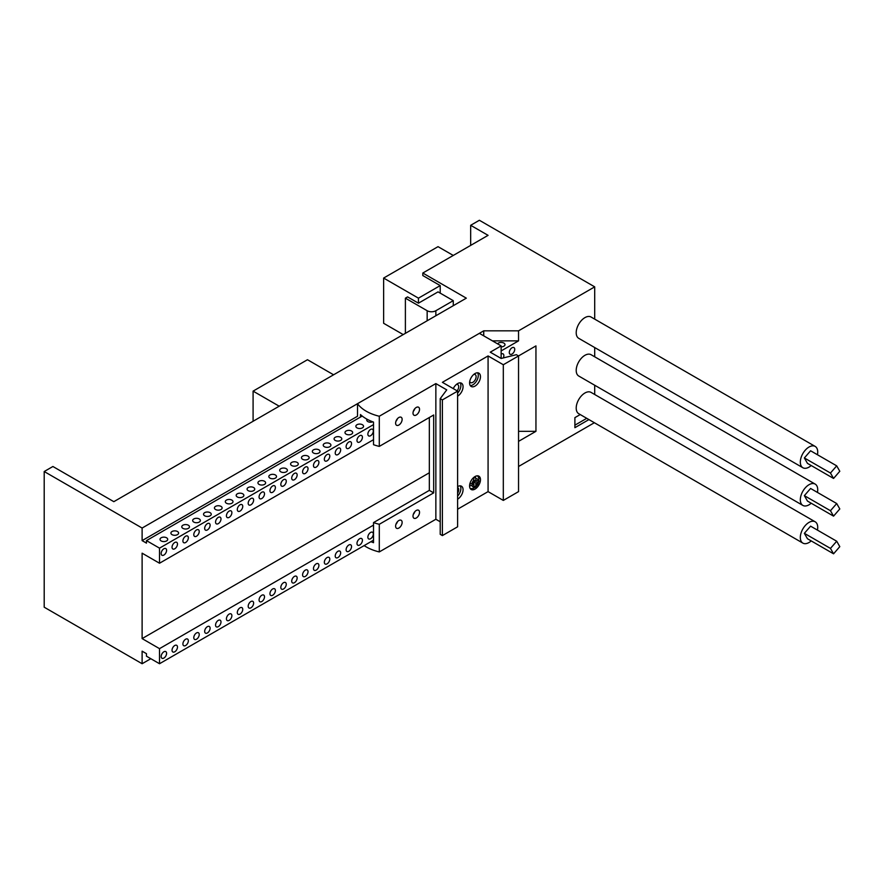 <?xml version="1.0" encoding="UTF-8"?>
<svg xmlns="http://www.w3.org/2000/svg" width="884" height="884" viewBox="0 0 884 884"><rect width="100%" height="100%" fill="white"/><g stroke="black" fill="none" stroke-linecap="round" stroke-linejoin="round"><path stroke-width="1.33" d="M588.921 419.591L574.898 427.679L574.898 417.635L580.213 414.563M574.898 425.171L586.744 418.331M466.321 298.162L422.806 273.034L488.078 235.343L470.675 225.298L479.382 220.271L594.7 286.858L518.543 330.826L483.725 330.826L142.114 528.046L44.2 471.526L52.907 466.498L113.826 501.67L466.321 298.162M440.21 293.134L440.21 285.598L422.806 275.543L422.806 273.034M435.856 315.743L435.856 310.726A6.155 3.558 180 0 1 427.16 310.726L405.391 298.162L405.391 333.334M435.856 310.726L453.271 300.671L453.271 305.698M453.271 300.671L438.033 291.875L418.452 303.19L418.452 298.162L440.21 285.598M405.391 298.162L407.568 296.902L418.452 303.19M453.271 255.443L438.033 246.658L383.634 278.062L383.634 323.29L403.226 334.594M418.452 298.162L383.634 278.062M333.588 374.794L307.477 359.722L253.089 391.126L253.089 421.27M279.2 406.198L253.089 391.126M44.2 471.526L44.2 607.197L142.114 663.729L142.114 651.165L146.468 653.674L146.468 656.193L159.518 663.729L159.518 648.646L142.114 638.602L142.114 553.174L159.518 563.23L373.523 439.679M362.219 416.055L146.468 540.61L146.468 543.13L142.114 540.61L142.114 528.046M360.462 417.06L360.462 414.552A40.001 23.094 0 0 0 373.523 422.088L373.523 444.696A40.001 23.094 0 0 0 379.291 446.398L379.291 416.242A40.001 23.094 180 0 1 357.523 403.679L357.523 416.242L142.114 540.61M373.523 424.596L159.518 548.146L146.468 540.61M492.432 340.87L518.543 340.87L501.14 350.926M497.559 343.832A3.845 2.221 180 0 1 503.858 343.069A3.845 2.221 180 0 1 504.985 344.638A3.845 2.221 180 0 1 501.14 346.859M372.805 421.823A3.845 2.221 180 0 1 368.816 421.988A3.845 2.221 180 0 1 366.738 420.011A3.845 2.221 180 0 1 367.004 419.193M362.418 424.729A3.845 2.221 180 0 1 363.545 426.298A3.845 2.221 180 0 1 359.7 428.519A3.845 2.221 180 0 1 355.854 426.298A3.845 2.221 180 0 1 358.23 424.243A3.845 2.221 180 0 1 362.418 424.729M351.545 431.005A3.845 2.221 180 0 1 352.672 432.574A3.845 2.221 180 0 1 348.826 434.795A3.845 2.221 180 0 1 344.981 432.574A3.845 2.221 180 0 1 347.357 430.53A3.845 2.221 180 0 1 351.545 431.005M340.66 437.293A3.845 2.221 180 0 1 341.788 438.862A3.845 2.221 180 0 1 337.942 441.083A3.845 2.221 180 0 1 334.097 438.862A3.845 2.221 180 0 1 336.472 436.807A3.845 2.221 180 0 1 340.66 437.293M329.787 443.569A3.845 2.221 180 0 1 330.914 445.138A3.845 2.221 180 0 1 327.069 447.359A3.845 2.221 180 0 1 323.224 445.138A3.845 2.221 180 0 1 325.588 443.083A3.845 2.221 180 0 1 329.787 443.569M318.903 449.846A3.845 2.221 180 0 1 320.03 451.426A3.845 2.221 180 0 1 316.185 453.647A3.845 2.221 180 0 1 312.339 451.426A3.845 2.221 180 0 1 314.715 449.37A3.845 2.221 180 0 1 318.903 449.846M308.03 456.133A3.845 2.221 180 0 1 309.157 457.702A3.845 2.221 180 0 1 305.3 459.923A3.845 2.221 180 0 1 301.455 457.702A3.845 2.221 180 0 1 303.831 455.647A3.845 2.221 180 0 1 308.03 456.133M297.146 462.409A3.845 2.221 180 0 1 298.273 463.978A3.845 2.221 180 0 1 294.427 466.199A3.845 2.221 180 0 1 290.582 463.978A3.845 2.221 180 0 1 292.958 461.934A3.845 2.221 180 0 1 297.146 462.409M286.272 468.697A3.845 2.221 180 0 1 287.388 470.266A3.845 2.221 180 0 1 283.543 472.487A3.845 2.221 180 0 1 279.698 470.266A3.845 2.221 180 0 1 282.073 468.211A3.845 2.221 180 0 1 286.272 468.697M275.388 474.973A3.845 2.221 180 0 1 276.515 476.542A3.845 2.221 180 0 1 272.67 478.763A3.845 2.221 180 0 1 268.824 476.542A3.845 2.221 180 0 1 271.2 474.498A3.845 2.221 180 0 1 275.388 474.973M264.504 481.261A3.845 2.221 180 0 1 265.631 482.83A3.845 2.221 180 0 1 261.786 485.051A3.845 2.221 180 0 1 257.94 482.83A3.845 2.221 180 0 1 260.316 480.774A3.845 2.221 180 0 1 264.504 481.261M253.631 487.537A3.845 2.221 180 0 1 254.758 489.106A3.845 2.221 180 0 1 250.912 491.327A3.845 2.221 180 0 1 247.067 489.106A3.845 2.221 180 0 1 249.443 487.051A3.845 2.221 180 0 1 253.631 487.537M242.746 493.813A3.845 2.221 180 0 1 243.873 495.394A3.845 2.221 180 0 1 240.028 497.615A3.845 2.221 180 0 1 236.183 495.394A3.845 2.221 180 0 1 238.558 493.338A3.845 2.221 180 0 1 242.746 493.813M231.873 500.101A3.845 2.221 180 0 1 233 501.67A3.845 2.221 180 0 1 229.155 503.891A3.845 2.221 180 0 1 225.298 501.67A3.845 2.221 180 0 1 227.674 499.615A3.845 2.221 180 0 1 231.873 500.101M220.989 506.377A3.845 2.221 180 0 1 222.116 507.946A3.845 2.221 180 0 1 218.271 510.167A3.845 2.221 180 0 1 214.425 507.946A3.845 2.221 180 0 1 216.801 505.902A3.845 2.221 180 0 1 220.989 506.377M210.116 512.665A3.845 2.221 180 0 1 211.243 514.234A3.845 2.221 180 0 1 207.386 516.455A3.845 2.221 180 0 1 203.541 514.234A3.845 2.221 180 0 1 205.917 512.179A3.845 2.221 180 0 1 210.116 512.665M199.232 518.941A3.845 2.221 180 0 1 200.359 520.51A3.845 2.221 180 0 1 196.513 522.731A3.845 2.221 180 0 1 192.668 520.51A3.845 2.221 180 0 1 195.044 518.466A3.845 2.221 180 0 1 199.232 518.941M188.347 525.229A3.845 2.221 180 0 1 189.474 526.798A3.845 2.221 180 0 1 185.629 529.019A3.845 2.221 180 0 1 181.784 526.798A3.845 2.221 180 0 1 184.159 524.742A3.845 2.221 180 0 1 188.347 525.229M177.474 531.505A3.845 2.221 180 0 1 178.601 533.074A3.845 2.221 180 0 1 174.756 535.295A3.845 2.221 180 0 1 170.91 533.074A3.845 2.221 180 0 1 173.286 531.03A3.845 2.221 180 0 1 177.474 531.505M166.59 537.792A3.845 2.221 180 0 1 167.717 539.362A3.845 2.221 180 0 1 163.871 541.583A3.845 2.221 180 0 1 160.026 539.362A3.845 2.221 180 0 1 162.402 537.306A3.845 2.221 180 0 1 166.59 537.792M161.153 553.495A3.845 2.221 -60 0 1 162.833 549.616A3.845 2.221 -60 0 1 165.794 548.588A3.845 2.221 -60 0 1 165.794 553.03A3.845 2.221 -60 0 1 161.949 555.251A3.845 2.221 -60 0 1 161.153 553.495M172.037 547.207A3.845 2.221 -60 0 1 173.717 543.34A3.845 2.221 -60 0 1 176.678 542.312A3.845 2.221 -60 0 1 176.678 546.754A3.845 2.221 -60 0 1 172.833 548.975A3.845 2.221 -60 0 1 172.037 547.207M182.911 540.931A3.845 2.221 -60 0 1 184.59 537.052A3.845 2.221 -60 0 1 187.552 536.024A3.845 2.221 -60 0 1 187.552 540.467A3.845 2.221 -60 0 1 183.706 542.688A3.845 2.221 -60 0 1 182.911 540.931M193.795 534.643A3.845 2.221 -60 0 1 195.475 530.776A3.845 2.221 -60 0 1 198.436 529.748A3.845 2.221 -60 0 1 198.436 534.19A3.845 2.221 -60 0 1 194.59 536.411A3.845 2.221 -60 0 1 193.795 534.643M204.668 528.367A3.845 2.221 -60 0 1 206.348 524.499A3.845 2.221 -60 0 1 209.309 523.461A3.845 2.221 -60 0 1 209.32 527.903A3.845 2.221 -60 0 1 205.464 530.124A3.845 2.221 -60 0 1 204.668 528.367M215.552 522.079A3.845 2.221 -60 0 1 217.232 518.212A3.845 2.221 -60 0 1 220.193 517.184A3.845 2.221 -60 0 1 220.193 521.626A3.845 2.221 -60 0 1 216.348 523.847A3.845 2.221 -60 0 1 215.552 522.079M226.426 515.803A3.845 2.221 -60 0 1 228.105 511.935A3.845 2.221 -60 0 1 231.078 510.897A3.845 2.221 -60 0 1 231.078 515.339A3.845 2.221 -60 0 1 227.232 517.56A3.845 2.221 -60 0 1 226.426 515.803M237.31 509.527A3.845 2.221 -60 0 1 238.989 505.648A3.845 2.221 -60 0 1 241.951 504.62A3.845 2.221 -60 0 1 241.951 509.062A3.845 2.221 -60 0 1 238.105 511.284A3.845 2.221 -60 0 1 237.31 509.527M248.194 503.239A3.845 2.221 -60 0 1 249.863 499.372A3.845 2.221 -60 0 1 252.835 498.344A3.845 2.221 -60 0 1 252.835 502.786A3.845 2.221 -60 0 1 248.99 505.007A3.845 2.221 -60 0 1 248.194 503.239M259.067 496.963A3.845 2.221 -60 0 1 260.747 493.084A3.845 2.221 -60 0 1 263.708 492.057A3.845 2.221 -60 0 1 263.708 496.499A3.845 2.221 -60 0 1 259.863 498.72A3.845 2.221 -60 0 1 259.067 496.963M269.952 490.675A3.845 2.221 -60 0 1 271.631 486.808A3.845 2.221 -60 0 1 274.592 485.78A3.845 2.221 -60 0 1 274.592 490.222A3.845 2.221 -60 0 1 270.747 492.443A3.845 2.221 -60 0 1 269.952 490.675M280.825 484.399A3.845 2.221 -60 0 1 282.504 480.531A3.845 2.221 -60 0 1 285.466 479.493A3.845 2.221 -60 0 1 285.466 483.935A3.845 2.221 -60 0 1 281.62 486.156A3.845 2.221 -60 0 1 280.825 484.399M291.709 478.111A3.845 2.221 -60 0 1 293.389 474.244A3.845 2.221 -60 0 1 296.35 473.216A3.845 2.221 -60 0 1 296.35 477.658A3.845 2.221 -60 0 1 292.505 479.879A3.845 2.221 -60 0 1 291.709 478.111M302.582 471.835A3.845 2.221 -60 0 1 304.262 467.967A3.845 2.221 -60 0 1 307.234 466.929A3.845 2.221 -60 0 1 307.234 471.371A3.845 2.221 -60 0 1 303.378 473.592A3.845 2.221 -60 0 1 302.582 471.835M313.466 465.559A3.845 2.221 -60 0 1 315.146 461.68A3.845 2.221 -60 0 1 318.107 460.652A3.845 2.221 -60 0 1 318.107 465.094A3.845 2.221 -60 0 1 314.262 467.316A3.845 2.221 -60 0 1 313.466 465.559M324.34 459.271A3.845 2.221 -60 0 1 326.019 455.404A3.845 2.221 -60 0 1 328.992 454.376A3.845 2.221 -60 0 1 328.992 458.807A3.845 2.221 -60 0 1 325.146 461.028A3.845 2.221 -60 0 1 324.34 459.271M335.224 452.995A3.845 2.221 -60 0 1 336.903 449.116A3.845 2.221 -60 0 1 339.865 448.089A3.845 2.221 -60 0 1 339.865 452.531A3.845 2.221 -60 0 1 336.019 454.752A3.845 2.221 -60 0 1 335.224 452.995M346.108 446.707A3.845 2.221 -60 0 1 347.788 442.84A3.845 2.221 -60 0 1 350.749 441.812A3.845 2.221 -60 0 1 350.749 446.254A3.845 2.221 -60 0 1 346.904 448.475A3.845 2.221 -60 0 1 346.108 446.707M356.981 440.431A3.845 2.221 -60 0 1 358.661 436.563A3.845 2.221 -60 0 1 361.622 435.525A3.845 2.221 -60 0 1 361.622 439.967A3.845 2.221 -60 0 1 357.777 442.188A3.845 2.221 -60 0 1 356.981 440.431M367.866 434.143A3.845 2.221 -60 0 1 369.545 430.276A3.845 2.221 -60 0 1 372.507 429.248A3.845 2.221 -60 0 1 372.507 433.69A3.845 2.221 -60 0 1 368.661 435.911A3.845 2.221 -60 0 1 367.866 434.143M501.14 354.064A3.845 2.221 -60 0 1 503.062 353.876A3.845 2.221 -60 0 1 503.261 357.932M509.294 352.495A3.845 2.221 -60 0 1 510.974 348.616A3.845 2.221 -60 0 1 513.936 347.589A3.845 2.221 -60 0 1 513.936 352.031A3.845 2.221 -60 0 1 510.09 354.252A3.845 2.221 -60 0 1 509.294 352.495M161.153 656.503A3.845 2.221 -60 0 1 162.833 652.635A3.845 2.221 -60 0 1 165.794 651.596A3.845 2.221 -60 0 1 165.794 656.038A3.845 2.221 -60 0 1 161.949 658.26A3.845 2.221 -60 0 1 161.153 656.503M172.037 650.226A3.845 2.221 -60 0 1 173.717 646.348A3.845 2.221 -60 0 1 176.678 645.32A3.845 2.221 -60 0 1 176.678 649.762A3.845 2.221 -60 0 1 172.833 651.983A3.845 2.221 -60 0 1 172.037 650.226M182.911 643.939A3.845 2.221 -60 0 1 184.59 640.071A3.845 2.221 -60 0 1 187.552 639.044A3.845 2.221 -60 0 1 187.552 643.486A3.845 2.221 -60 0 1 183.706 645.707A3.845 2.221 -60 0 1 182.911 643.939M193.795 637.662A3.845 2.221 -60 0 1 195.475 633.784A3.845 2.221 -60 0 1 198.436 632.756A3.845 2.221 -60 0 1 198.436 637.198A3.845 2.221 -60 0 1 194.59 639.419A3.845 2.221 -60 0 1 193.795 637.662M204.668 631.375A3.845 2.221 -60 0 1 206.348 627.507A3.845 2.221 -60 0 1 209.309 626.48A3.845 2.221 -60 0 1 209.32 630.922A3.845 2.221 -60 0 1 205.464 633.143A3.845 2.221 -60 0 1 204.668 631.375M215.552 625.099A3.845 2.221 -60 0 1 217.232 621.231A3.845 2.221 -60 0 1 220.193 620.192A3.845 2.221 -60 0 1 220.193 624.634A3.845 2.221 -60 0 1 216.348 626.855A3.845 2.221 -60 0 1 215.552 625.099M226.426 618.811A3.845 2.221 -60 0 1 228.105 614.944A3.845 2.221 -60 0 1 231.078 613.916A3.845 2.221 -60 0 1 231.078 618.358A3.845 2.221 -60 0 1 227.232 620.579A3.845 2.221 -60 0 1 226.426 618.811M237.31 612.535A3.845 2.221 -60 0 1 238.989 608.667A3.845 2.221 -60 0 1 241.951 607.628A3.845 2.221 -60 0 1 241.951 612.071A3.845 2.221 -60 0 1 238.105 614.292A3.845 2.221 -60 0 1 237.31 612.535M248.194 606.258A3.845 2.221 -60 0 1 249.863 602.38A3.845 2.221 -60 0 1 252.835 601.352A3.845 2.221 -60 0 1 252.835 605.794A3.845 2.221 -60 0 1 248.99 608.015A3.845 2.221 -60 0 1 248.194 606.258M259.067 599.971A3.845 2.221 -60 0 1 260.747 596.103A3.845 2.221 -60 0 1 263.708 595.076A3.845 2.221 -60 0 1 263.708 599.507A3.845 2.221 -60 0 1 259.863 601.728A3.845 2.221 -60 0 1 259.067 599.971M269.952 593.694A3.845 2.221 -60 0 1 271.631 589.816A3.845 2.221 -60 0 1 274.592 588.788A3.845 2.221 -60 0 1 274.592 593.23A3.845 2.221 -60 0 1 270.747 595.451A3.845 2.221 -60 0 1 269.952 593.694M280.825 587.407A3.845 2.221 -60 0 1 282.504 583.539A3.845 2.221 -60 0 1 285.466 582.512A3.845 2.221 -60 0 1 285.466 586.954A3.845 2.221 -60 0 1 281.62 589.175A3.845 2.221 -60 0 1 280.825 587.407M291.709 581.131A3.845 2.221 -60 0 1 293.389 577.263A3.845 2.221 -60 0 1 296.35 576.224A3.845 2.221 -60 0 1 296.35 580.666A3.845 2.221 -60 0 1 292.505 582.888A3.845 2.221 -60 0 1 291.709 581.131M302.582 574.843A3.845 2.221 -60 0 1 304.262 570.976A3.845 2.221 -60 0 1 307.234 569.948A3.845 2.221 -60 0 1 307.234 574.39A3.845 2.221 -60 0 1 303.378 576.611A3.845 2.221 -60 0 1 302.582 574.843M313.466 568.567A3.845 2.221 -60 0 1 315.146 564.699A3.845 2.221 -60 0 1 318.107 563.661A3.845 2.221 -60 0 1 318.107 568.103A3.845 2.221 -60 0 1 314.262 570.324A3.845 2.221 -60 0 1 313.466 568.567M324.34 562.29A3.845 2.221 -60 0 1 326.019 558.412A3.845 2.221 -60 0 1 328.992 557.384A3.845 2.221 -60 0 1 328.992 561.826A3.845 2.221 -60 0 1 325.146 564.047A3.845 2.221 -60 0 1 324.34 562.29M335.224 556.003A3.845 2.221 -60 0 1 336.903 552.135A3.845 2.221 -60 0 1 339.865 551.108A3.845 2.221 -60 0 1 339.865 555.539A3.845 2.221 -60 0 1 336.019 557.76A3.845 2.221 -60 0 1 335.224 556.003M346.108 549.726A3.845 2.221 -60 0 1 347.788 545.848A3.845 2.221 -60 0 1 350.749 544.82A3.845 2.221 -60 0 1 350.749 549.262A3.845 2.221 -60 0 1 346.904 551.483A3.845 2.221 -60 0 1 346.108 549.726M356.981 543.439A3.845 2.221 -60 0 1 358.661 539.572A3.845 2.221 -60 0 1 361.622 538.544A3.845 2.221 -60 0 1 361.622 542.986A3.845 2.221 -60 0 1 357.777 545.207A3.845 2.221 -60 0 1 356.981 543.439M367.866 537.163A3.845 2.221 -60 0 1 369.545 533.295A3.845 2.221 -60 0 1 372.507 532.256A3.845 2.221 -60 0 1 372.507 536.698A3.845 2.221 -60 0 1 368.661 538.92A3.845 2.221 -60 0 1 367.866 537.163M357.523 403.679L479.382 333.334L501.14 345.898L490.255 352.175L501.14 358.462L516.366 354.694L518.543 355.943L535.947 345.898L535.947 431.326L518.543 431.326M429.337 472.774L142.114 638.602M535.947 431.326L518.543 441.37M373.523 525.096L159.518 648.646M159.518 563.23L159.518 548.146M159.518 663.729L373.523 540.179M142.114 663.729L150.821 658.702M594.7 394.496L594.7 385.236M594.7 356.804L594.7 347.545M594.7 319.124L594.7 286.858M518.543 466.498L594.357 422.729M518.543 340.87L518.543 330.826M470.675 245.398L470.675 225.298M483.725 330.826L483.725 335.843M836.706 465.857L839.8 471.271L833.568 478.443L830.463 473.028L836.706 465.857L810.595 450.785L804.363 457.956L830.463 473.028M804.363 457.956L807.457 463.371L833.568 478.443M817.446 454.741A12.31 7.105 120 0 0 816.816 448.111A12.31 7.105 120 0 0 815.181 446.42L591.064 317.024A12.31 7.105 120 0 0 578.755 324.13A12.31 7.105 120 0 0 578.755 338.34L802.871 467.735A12.31 7.105 120 0 0 811.214 465.536M815.181 446.42A12.31 7.105 120 0 0 802.871 453.525A12.31 7.105 120 0 0 802.871 467.735M836.706 503.537L839.8 508.952L833.568 516.134L830.463 510.72L836.706 503.537L810.595 488.465L804.363 495.637L830.463 510.72M804.363 495.637L807.457 501.062L833.568 516.134M817.446 492.421A12.31 7.105 120 0 0 816.816 485.791A12.31 7.105 120 0 0 815.181 484.101L591.064 354.705A12.31 7.105 120 0 0 578.755 361.821A12.31 7.105 120 0 0 578.755 376.031L802.871 505.427A12.31 7.105 120 0 0 811.214 503.228M815.181 484.101A12.31 7.105 120 0 0 802.871 491.206A12.31 7.105 120 0 0 802.871 505.427M836.706 541.229L839.8 546.644L833.568 553.815L830.463 548.4L836.706 541.229L810.595 526.157L804.363 533.328L830.463 548.4M804.363 533.328L807.457 538.743L833.568 553.815M817.446 530.113A12.31 7.105 120 0 0 816.816 523.483A12.31 7.105 120 0 0 815.181 521.792L591.064 392.397A12.31 7.105 120 0 0 578.755 399.502A12.31 7.105 120 0 0 578.755 413.712L802.871 543.107A12.31 7.105 120 0 0 811.214 540.92M815.181 521.792A12.31 7.105 120 0 0 802.871 528.897A12.31 7.105 120 0 0 802.871 543.107M395.921 421.348A4.619 2.663 120 0 0 397.457 418.684M402.132 419.392A4.619 2.663 -60 0 1 400.12 424.033A4.619 2.663 -60 0 1 396.562 425.27A4.619 2.663 -60 0 1 396.562 419.944A4.619 2.663 -60 0 1 401.181 417.27A4.619 2.663 -60 0 1 402.132 419.392M413.336 411.303A4.619 2.663 120 0 0 414.872 408.629M419.535 409.336A4.619 2.663 -60 0 1 417.524 413.977A4.619 2.663 -60 0 1 413.966 415.215A4.619 2.663 -60 0 1 413.966 409.889A4.619 2.663 -60 0 1 418.585 407.226A4.619 2.663 -60 0 1 419.535 409.336M402.132 522.4A4.619 2.663 -60 0 1 400.12 527.041A4.619 2.663 -60 0 1 396.562 528.278A4.619 2.663 -60 0 1 396.562 522.952A4.619 2.663 -60 0 1 401.181 520.289A4.619 2.663 -60 0 1 402.132 522.4M395.921 524.356A4.619 2.663 120 0 0 397.457 521.693M419.535 512.355A4.619 2.663 -60 0 1 417.524 516.996A4.619 2.663 -60 0 1 413.966 518.234A4.619 2.663 -60 0 1 413.966 512.897A4.619 2.663 -60 0 1 418.585 510.234A4.619 2.663 -60 0 1 419.535 512.355M413.336 514.311A4.619 2.663 120 0 0 414.872 511.648M457.138 390.85A4.619 2.663 120 0 0 458.708 386.728A4.619 2.663 120 0 0 457.746 384.617A4.619 2.663 120 0 0 456.387 384.452M457.614 393.115A7.691 4.442 120 0 0 460.884 385.468A7.691 4.442 120 0 0 460.221 382.849M453.271 388.606A7.691 4.442 -60 0 1 461.459 383.203A7.691 4.442 -60 0 1 463.061 386.728A7.691 4.442 -60 0 1 457.614 396.142M469.724 381.457A4.619 2.663 120 0 0 470.542 382.562A4.619 2.663 120 0 0 474.1 381.324A4.619 2.663 120 0 0 476.111 376.672A4.619 2.663 120 0 0 475.161 374.562A4.619 2.663 120 0 0 473.802 374.407M470.244 385.579A7.691 4.442 120 0 0 478.288 375.424A7.691 4.442 120 0 0 477.625 372.794M480.465 376.672A7.691 4.442 -60 0 1 477.106 384.418A7.691 4.442 -60 0 1 471.183 386.474A7.691 4.442 -60 0 1 471.183 377.601A7.691 4.442 -60 0 1 478.874 373.159A7.691 4.442 -60 0 1 480.465 376.672M457.614 493.173A4.619 2.663 120 0 0 458.708 489.736A4.619 2.663 120 0 0 457.746 487.625A4.619 2.663 120 0 0 457.614 487.559M457.614 496.123A7.691 4.442 120 0 0 460.884 488.476A7.691 4.442 120 0 0 460.221 485.857M457.614 486.598A7.691 4.442 -60 0 1 461.459 486.211A7.691 4.442 -60 0 1 463.061 489.736A7.691 4.442 -60 0 1 457.614 499.162M480.465 479.692A7.691 4.442 -60 0 1 477.106 487.427A7.691 4.442 -60 0 1 471.183 489.493A7.691 4.442 -60 0 1 471.183 480.609A7.691 4.442 -60 0 1 478.874 476.167A7.691 4.442 -60 0 1 480.465 479.692M433.679 492.874L379.291 524.289A40.001 23.094 180 0 1 373.523 522.588L429.337 490.366L433.679 492.874L433.679 414.994L379.291 446.398M429.337 490.366L429.337 417.502M373.523 522.588L373.523 542.688A40.001 23.094 180 0 1 370.915 541.682M364.142 545.594A40.001 23.094 0 0 0 379.291 551.925L379.291 524.289M457.614 509.206L488.078 491.626L503.316 500.421L518.543 491.626L518.543 355.943L503.316 364.738L488.078 355.943L442.387 382.33L457.614 391.126L442.387 399.911L440.21 398.662L446.74 389.866L435.856 383.579L379.291 416.242M488.078 355.943L488.078 491.626M440.21 398.662L440.21 534.334L442.387 535.593L457.614 526.798L457.614 391.126M379.291 551.925L435.856 519.262L440.21 521.77M503.316 500.421L503.316 364.738M501.14 358.462L501.14 345.898M435.856 519.262L435.856 383.579M442.387 535.593L442.387 399.911M469.769 484.244L473.99 482.52L473.57 478.156L475.57 477.017L475.979 481.371L478.675 479.714L479.04 478.697L477.669 475.813M475.979 481.371L473.99 480.222M473.802 478.763L473.802 478.056M473.99 482.067L475.979 483.216L475.57 487.073L473.57 488.211L473.99 484.366L469.581 486.089M478.598 479.78L478.819 481.371L475.979 483.216M473.99 484.366L472.387 483.438M473.99 481.857L475.393 481.04M473.802 484.255L473.802 482.631M475.57 487.073L473.99 486.156M427.16 310.726L427.16 320.77M471.934 483.703A4.508 2.608 -60 0 1 473.99 479.946M475.979 478.763A4.508 2.608 -60 0 1 478.111 480.134M478.111 481.99A4.508 2.608 -60 0 1 475.979 485.791M473.99 486.907A4.508 2.608 -60 0 1 471.946 485.548M470.277 488.631L472.973 488.532L475.725 486.94L477.78 484.388L479.04 480.841"/></g></svg>
